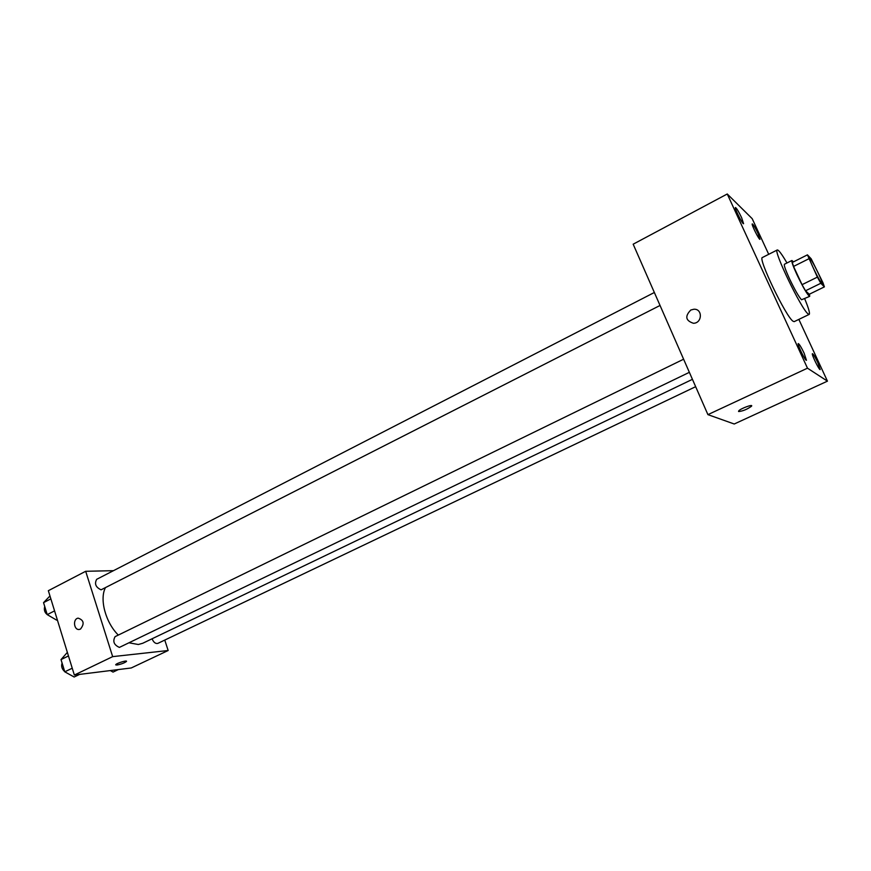<?xml version="1.0" encoding="UTF-8"?>
<svg xmlns="http://www.w3.org/2000/svg" width="871" height="871" viewBox="0 0 871 871"><rect width="100%" height="100%" fill="white"/><g stroke="black" fill="none" stroke-linecap="round" stroke-linejoin="round"><path stroke-width="1.31" d="M821.778 283.315C819.306 281.191 808.19 258.175 809.692 258.317C810.716 257.119 823.77 283.456 822.191 283.543L821.778 283.315M823.008 282.825L811.184 258.807L807.439 254.855L817.368 277.12L820.809 283.282L824.391 286.875L823.008 282.825M808.767 258.818L793.546 266.439L802.049 284.675L817.368 277.12M820.809 283.282L805.512 290.783L809.29 294.256L824.391 286.875M805.512 290.783L802.049 284.675M793.546 266.439L792.294 262.454L807.439 254.855M793.47 261.855L791.913 260.494C791.38 261.442 793.078 266.21 797.019 274.811C803.378 287.953 807.602 295.138 809.682 296.369L809.497 294.158M809.682 296.369L801.516 299.766C798.729 296.684 794.7 289.629 789.42 278.589C785.5 269.999 783.835 265.22 784.423 264.261L791.913 260.494M804.717 298.797C808.626 308.269 810.117 313.473 809.192 314.398L808.114 313.952C801.451 309.445 772.697 249.727 777.28 249.966C778.576 249.781 781.81 254.125 786.981 262.977M809.192 314.398L794.2 321.639L793.046 321.236C786.001 316.946 757.454 257.478 762.43 257.5L777.28 249.966M758.01 233.395L760.002 239.318C759.174 240.233 751.052 224.043 752.283 223.901C753.317 224.468 755.222 227.625 758.01 233.395M817.869 362.706L820.188 369.576C819.273 370.491 811.141 353.789 812.436 353.68C813.394 354.138 815.202 357.143 817.869 362.706M804.096 353.125L806.448 360.289C805.435 361.28 796.867 343.74 798.293 343.588C799.338 344.067 801.276 347.246 804.096 353.125M741.58 217.587L743.594 223.705C742.68 224.718 734.111 207.701 735.451 207.516C736.583 208.115 738.63 211.479 741.58 217.587M768.712 254.321L752.196 218.675L727.252 193.993L807.482 368.183L827.45 381.15L798.849 319.396M727.252 193.993L633.173 244.196L707.916 414.64L734.231 424.003L827.45 381.15M707.916 414.64L807.482 368.183M690.823 310.011C684.726 316.249 685.586 320.659 693.425 323.272C702.331 323.261 702.81 308.639 693.882 309.238L690.823 310.011C684.726 316.249 685.586 320.67 693.425 323.272C702.331 323.261 702.81 308.639 693.882 309.238L690.823 310.011M751.64 405.766L751.444 406.267C747.176 409.326 742.93 411.09 738.706 411.537L738.717 410.894C740.481 408.521 753.861 403.654 751.455 406.278C747.176 409.337 742.93 411.09 738.706 411.548L738.532 411.395M692.434 379.331L142.713 643.277L138.337 644.496L129.169 642.842M118.314 635.079C105.696 622.656 99.425 599.586 105.293 587.925M152.055 638.791C153.623 642.384 155.55 643.919 157.836 643.386L695.657 386.68M660.044 305.46L101.08 589.819C95.745 587.315 94.275 583.81 96.681 579.313L654.35 292.493M689.364 372.331L119.381 647.403C113.938 644.943 112.511 641.361 115.092 636.647L683.615 359.211M113.47 570.679L85.685 571.289L112.664 656.636L168.168 650.506L164.761 640.076M112.664 656.636L74.351 675.047L48.341 590.701L85.685 571.289M80.491 629.069L79.588 629.385C73.959 630.8 72.445 618.987 78.129 618.138C83.856 620.087 84.639 623.734 80.491 629.069C84.639 623.734 83.856 620.087 78.129 618.138L78.129 618.138C72.445 618.987 73.959 630.8 79.588 629.385M74.351 675.047L131.227 667.97L168.168 650.506M126.502 661.263L126.447 661.459C124.466 662.973 121.309 664.159 116.997 665.019L115.745 664.671C116.464 663.212 127.71 659.848 126.447 661.459C124.466 662.973 121.309 664.159 116.997 665.03L115.701 664.867M110.356 670.572L113.034 672.096L118.369 669.57M67.361 652.379L61.024 659.587L64.781 671.824L74.155 677.007L79.609 674.394M61.024 659.587L68.461 655.95M64.781 671.824L72.249 668.209M64.726 671.639C61.895 669.015 61.014 666.163 62.102 663.092M49.963 595.96L43.55 602.645L47.23 614.632L56.615 620.13L57.312 619.782M43.55 602.645L50.866 598.867M47.23 614.632L54.568 610.887M49.146 615.753C45.096 613.707 43.626 610.615 44.726 606.477"/></g></svg>
